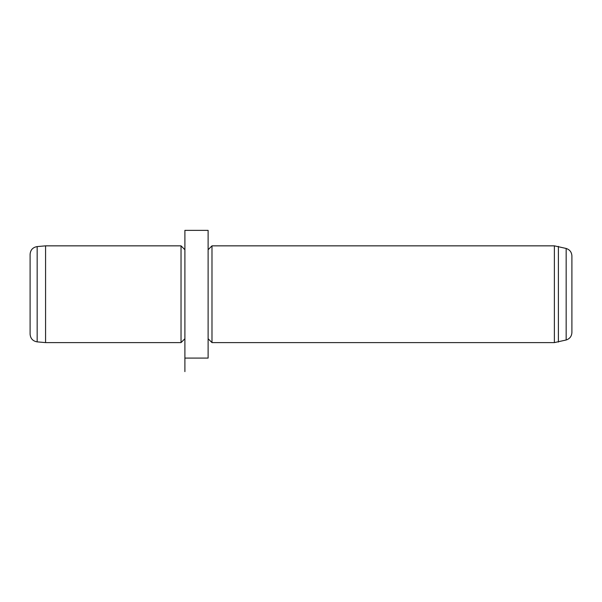 <?xml version="1.0" encoding="UTF-8"?>
<svg xmlns="http://www.w3.org/2000/svg" width="602" height="602" viewBox="0 0 602 602"><rect width="100%" height="100%" fill="white"/><g stroke="black" fill="none" stroke-linecap="round" stroke-linejoin="round"><path stroke-width="0.9" d="M37.166 341.868C32.824 341.116 30.469 338.542 30.1 334.155L30.1 254.3C30.469 249.913 32.824 247.339 37.166 246.587L45.579 245.849L45.579 342.606L37.166 341.868L37.166 246.587M184.897 338.73L181.029 342.606L181.029 245.849L45.579 245.849M184.897 263.616L184.897 230.37L208.119 230.37L208.119 358.085L184.897 358.085L184.897 263.616M208.119 249.725L211.987 245.849L211.987 342.606L208.119 338.73M566.166 248.46L566.166 339.995C569.755 338.791 571.674 336.3 571.9 332.515L571.9 255.94C571.674 252.155 569.755 249.664 566.166 248.46L554.382 245.849L211.987 245.849M571.9 324.147L571.9 264.308M184.897 358.085L184.897 371.63M566.166 339.995L554.382 342.606L554.382 245.849M558.385 342.071L558.385 246.384M181.029 342.606L45.579 342.606M184.897 249.725L181.029 245.849M554.382 342.606L211.987 342.606"/></g></svg>
